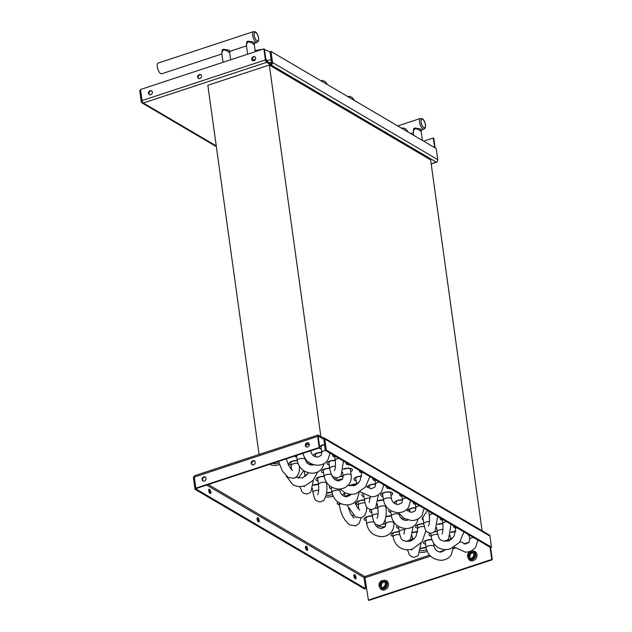 <?xml version="1.0" encoding="UTF-8"?>
<svg xmlns="http://www.w3.org/2000/svg" width="632" height="632" viewBox="0 0 632 632"><rect width="100%" height="100%" fill="white"/><g stroke="black" fill="none" stroke-linecap="round" stroke-linejoin="round"><path stroke-width="0.95" d="M429.594 555.165L364.743 576.534L368.409 600.084L368.946 600.4L492.288 559.755L490.59 547.517M470.824 552.431A3.049 2.544 120.5 0 1 472.752 552.597A3.049 2.544 120.5 0 1 473.818 555.457A3.049 2.544 120.5 0 1 471.598 558.024A3.049 2.544 120.5 0 1 469.663 557.859A3.049 2.544 120.5 0 1 468.596 555.007A3.049 2.544 120.5 0 1 470.824 552.431M471.741 559.059A4.179 3.484 -59.5 0 0 474.782 555.536A4.179 3.484 -59.5 0 0 473.329 551.625A4.179 3.484 -59.5 0 0 470.674 551.396A4.179 3.484 -59.5 0 0 467.633 554.928A4.179 3.484 -59.5 0 0 469.086 558.838A4.179 3.484 -59.5 0 0 471.741 559.059M368.409 600.084L491.751 559.438L490.061 547.265M491.751 559.438L492.288 559.755M318.212 436.262L319.713 447.827L196.37 488.465L195.833 488.149L194.3 477.073L317.643 436.428A2.038 0.814 71.8 0 1 317.975 435.069A2.038 0.814 71.8 0 1 318.346 435.132L322.762 437.731L322.905 438.766A0.901 0.75 120.5 0 1 323.805 439.335L325.346 450.411L490.527 547.541L491.506 547.217L489.966 536.134A2.038 1.698 120.5 0 0 489.231 534.964L324.05 437.842A2.038 1.698 -59.5 0 0 322.762 437.731M422.168 518.185A5.088 1.936 172.1 0 0 422.516 518.453A5.088 1.936 172.1 0 0 423.069 518.698M423.219 519.733A5.088 1.936 -7.9 0 1 422.658 519.488A5.088 1.936 -7.9 0 1 422.05 518.722A5.088 1.936 -7.9 0 1 422.247 518.05L427.509 510.49M318.496 436.167L323.797 439.287M469.118 535.446A5.088 1.936 -7.9 0 1 468.557 535.193A5.088 1.936 -7.9 0 1 467.949 534.435A5.088 1.936 -7.9 0 1 467.949 534.261M447.227 540.083A5.088 1.936 -7.9 0 1 450.505 539.823M298.407 478.219L303.558 470.824A5.088 1.936 -7.9 0 1 303.676 470.674M194.3 477.073A2.038 0.814 -108.2 0 1 194.632 475.706L317.975 435.069M317.643 436.428L319.176 447.511L195.833 488.149M309.269 444.28A2.259 1.888 120.5 0 1 306.157 446.871A2.259 1.888 120.5 0 1 308.448 442.977A2.259 1.888 120.5 0 1 309.269 444.28M255.17 462.103A2.259 1.888 120.5 0 1 252.057 464.702A2.259 1.888 120.5 0 1 254.348 460.807A2.259 1.888 120.5 0 1 255.17 462.103M205.993 478.306A2.259 1.888 120.5 0 1 202.88 480.905A2.259 1.888 120.5 0 1 205.171 477.01A2.259 1.888 120.5 0 1 205.993 478.306M205.424 477.192A2.259 1.888 -59.5 0 0 203.164 481.039M308.7 443.166A2.259 1.888 -59.5 0 0 306.441 447.006M254.601 460.989A2.259 1.888 -59.5 0 0 252.342 464.828M319.713 447.827L319.176 447.511M325.346 450.411L326.325 450.087L324.785 439.011A2.038 1.698 -59.5 0 0 324.05 437.842M326.325 450.087L491.506 547.217M195.904 488.196L196.015 488.978L195.035 489.302L364.625 589.024L365.604 588.7L364.072 577.624A0.901 0.75 -59.5 0 1 364.743 576.534L208.291 484.539M194.308 476.18A2.038 1.698 -59.5 0 0 193.495 478.227L195.035 489.302M306.654 550.203A2.259 0.908 71.8 0 0 306.654 549.232A2.259 0.908 71.8 0 0 305.493 546.68M209.871 493.292A2.259 0.908 71.8 0 0 209.871 492.32A2.259 0.908 71.8 0 0 208.71 489.768M258.259 521.748A2.259 0.908 71.8 0 0 258.267 520.776A2.259 0.908 71.8 0 0 257.098 518.224M355.05 578.659A2.259 0.908 71.8 0 0 355.05 577.688A2.259 0.908 71.8 0 0 353.888 575.136M353.88 576.1A2.259 0.908 -108.2 0 1 354.252 574.583A2.259 0.908 -108.2 0 1 356.037 577.364A2.259 0.908 -108.2 0 1 355.666 578.88A2.259 0.908 -108.2 0 1 353.88 576.1M196.015 488.978L365.604 588.7M307.642 548.908A2.259 0.908 -108.2 0 1 307.271 550.425A2.259 0.908 -108.2 0 1 305.493 547.644A2.259 0.908 -108.2 0 1 305.856 546.135A2.259 0.908 -108.2 0 1 307.642 548.908M210.859 491.996A2.259 0.908 -108.2 0 1 210.488 493.513A2.259 0.908 -108.2 0 1 208.702 490.732A2.259 0.908 -108.2 0 1 209.073 489.223A2.259 0.908 -108.2 0 1 210.859 491.996M259.246 520.452A2.259 0.908 -108.2 0 1 258.883 521.969A2.259 0.908 -108.2 0 1 257.098 519.188A2.259 0.908 -108.2 0 1 257.469 517.679A2.259 0.908 -108.2 0 1 259.246 520.452M382.155 580.571A4.179 3.484 -59.5 0 0 379.105 584.094A4.179 3.484 -59.5 0 0 380.567 588.005A4.179 3.484 -59.5 0 0 383.213 588.234A4.179 3.484 -59.5 0 0 386.263 584.703A4.179 3.484 -59.5 0 0 384.801 580.792A4.179 3.484 -59.5 0 0 382.155 580.571M383.071 587.199A3.049 2.544 120.5 0 1 381.136 587.033A3.049 2.544 120.5 0 1 380.077 584.173A3.049 2.544 120.5 0 1 382.297 581.606A3.049 2.544 120.5 0 1 384.232 581.772A3.049 2.544 120.5 0 1 385.299 584.624A3.049 2.544 120.5 0 1 383.071 587.199M423.638 141.173L433.268 138.005L433.805 138.321L435.14 147.943M433.268 138.005L434.603 147.627M431.158 163.751L436.214 162.084L271.033 64.954L270.891 63.919L266.483 61.328L265.938 60.245L264.397 49.17L263.86 48.854L265.401 59.929A2.038 0.814 71.8 0 0 266.625 62.363L271.033 64.954A2.038 1.698 -59.5 0 0 272.542 62.513L271.01 51.429L436.191 148.56L437.723 159.635A2.038 1.698 120.5 0 1 436.214 162.084A2.038 0.814 71.8 0 0 436.594 162.155A2.038 0.814 71.8 0 0 436.917 161.681M142.39 101.768A0.901 0.75 120.5 0 1 142.24 101.404L142.224 101.318M140.636 90.344L139.712 90.645L141.252 101.728A2.038 1.698 -59.5 0 0 143.282 103.008A2.038 0.814 -108.2 0 1 142.058 100.575L140.517 89.491L263.86 48.854M255.676 58.049A2.259 1.888 120.5 0 1 251.741 59.345A2.259 1.888 120.5 0 1 255.676 58.049M201.576 75.872A2.259 1.888 120.5 0 1 197.642 77.167A2.259 1.888 120.5 0 1 201.576 75.872M152.399 92.075A2.259 1.888 120.5 0 1 148.465 93.37A2.259 1.888 120.5 0 1 152.399 92.075M151.83 90.961A2.259 1.888 -59.5 0 0 149.571 94.808M255.107 56.927A2.259 1.888 -59.5 0 0 252.847 60.775M201.008 74.758A2.259 1.888 -59.5 0 0 198.748 78.597M271.01 51.429L270.022 51.753L271.562 62.837A0.901 0.75 120.5 0 1 270.891 63.919M422.974 517.995A4.234 1.612 -7.9 0 1 422.745 517.576A4.234 1.612 -7.9 0 1 422.761 517.308M482.09 530.769L430.621 159.88L269.311 65.033L207.841 85.288L259.073 454.479M315.431 454.764A4.234 1.612 -7.9 0 1 315.202 454.337A4.234 1.612 -7.9 0 1 315.257 453.974M328.877 462.671A4.234 1.612 -7.9 0 1 328.648 462.245A4.234 1.612 -7.9 0 1 328.703 461.873M350.333 468.644A4.234 1.612 -7.9 0 1 350.483 468.983A4.234 1.612 -7.9 0 1 350.381 469.45M355.761 478.479A4.234 1.612 -7.9 0 1 355.532 478.053A4.234 1.612 -7.9 0 1 355.587 477.681M369.207 486.379A4.234 1.612 -7.9 0 1 368.977 485.961A4.234 1.612 -7.9 0 1 369.033 485.589M390.663 492.36A4.234 1.612 -7.9 0 1 390.813 492.699A4.234 1.612 -7.9 0 1 390.702 493.165M382.644 494.287A4.234 1.612 -7.9 0 1 382.415 493.861A4.234 1.612 -7.9 0 1 382.471 493.497M396.09 502.187A4.234 1.612 -7.9 0 1 395.861 501.769A4.234 1.612 -7.9 0 1 395.916 501.397M409.528 510.095A4.234 1.612 -7.9 0 1 409.299 509.668A4.234 1.612 -7.9 0 1 409.354 509.305M323.3 470.674A4.234 1.612 -7.9 0 1 323.07 470.248A4.234 1.612 -7.9 0 1 323.126 469.884M336.745 478.574A4.234 1.612 -7.9 0 1 336.516 478.155A4.234 1.612 -7.9 0 1 336.524 477.934M417.397 525.998A4.234 1.612 -7.9 0 1 417.167 525.579A4.234 1.612 -7.9 0 1 417.223 525.208M430.842 533.906A4.234 1.612 -7.9 0 1 430.613 533.479A4.234 1.612 -7.9 0 1 430.621 533.258M290.846 462.869A4.234 1.612 -7.9 0 1 290.617 462.442A4.234 1.612 -7.9 0 1 290.673 462.079M317.73 478.677A4.234 1.612 -7.9 0 1 317.501 478.25A4.234 1.612 -7.9 0 1 317.556 477.887M344.614 494.485A4.234 1.612 -7.9 0 1 344.385 494.058A4.234 1.612 -7.9 0 1 344.44 493.695M358.06 502.385A4.234 1.612 -7.9 0 1 357.831 501.966A4.234 1.612 -7.9 0 1 357.886 501.595M371.498 510.293A4.234 1.612 -7.9 0 1 371.268 509.866A4.234 1.612 -7.9 0 1 371.276 509.645M425.273 541.908A4.234 1.612 -7.9 0 1 425.036 541.482A4.234 1.612 -7.9 0 1 425.091 541.118M278.87 462.703A4.234 1.612 -7.9 0 1 277.811 463.145A4.234 1.612 -7.9 0 1 272.542 463.375M332.432 494.422A4.234 1.612 -7.9 0 1 331.579 494.761A4.234 1.612 -7.9 0 1 326.183 494.943M365.928 518.295A4.234 1.612 -7.9 0 1 365.699 517.869A4.234 1.612 -7.9 0 1 365.754 517.505M385.402 526.361A4.234 1.612 -7.9 0 1 385.354 526.377A4.234 1.612 -7.9 0 1 379.137 525.777A4.234 1.612 -7.9 0 1 379.145 525.555M392.812 534.103A4.234 1.612 -7.9 0 1 392.583 533.677A4.234 1.612 -7.9 0 1 392.638 533.313M426.529 549.753A4.234 1.612 -7.9 0 1 425.684 550.093A4.234 1.612 -7.9 0 1 420.28 550.267M321.009 446.761A4.234 1.612 -7.9 0 1 320.78 446.334A4.234 1.612 -7.9 0 1 320.835 445.971M320.874 436.625L269.311 65.033M252.294 59.748A5.198 1.975 -7.9 0 1 255.32 59.669M269.129 62.884A4.069 1.548 -7.9 0 1 271.468 62.173M266.799 61.517A5.198 1.975 -7.9 0 1 271.12 59.677M424.048 129.181L425.352 127.838L425.549 124.923C424.822 121.715 423.756 119.653 422.358 118.745L420.509 118.445A5.649 2.259 71.8 0 0 419.585 122.237A5.649 2.259 71.8 0 0 424.048 129.181L421.836 129.908L420.225 128.849L414.821 128.004L413.612 128.691L413.328 132.554M413.273 132.199L414.142 129.394L415.066 128.762C418.115 128.644 423.748 132.467 419.814 130.816M422.405 140.454L421.109 131.093L421.836 129.908M221.872 53.965L161.752 73.77A5.649 2.259 -108.2 0 1 160.702 73.581A5.649 2.259 -108.2 0 1 157.297 66.826A5.649 2.259 -108.2 0 1 158.213 63.042L253.622 31.6A5.649 2.259 71.8 0 0 252.705 35.384A5.649 2.259 71.8 0 0 257.161 42.336L254.949 43.063L253.345 42.004L247.934 41.151L246.733 41.846L246.441 45.702M246.464 45.859L230.364 51.168L228.752 50.11L223.349 49.257L222.14 49.952L221.848 53.807M247.618 54.202L246.385 45.33L247.254 42.549L248.178 41.917C251.236 41.791 256.861 45.623 252.934 43.964M255.257 51.69L254.222 44.248L254.949 43.063M223.033 62.307L221.8 53.428L222.669 50.655L223.594 50.015C226.643 49.896 232.268 53.72 228.342 52.069M230.664 59.787L229.637 52.345L230.356 51.168M473.178 552.929A3.049 2.544 -59.5 0 0 471.733 552.968A3.049 2.544 -59.5 0 0 469.592 555.244A3.049 2.544 -59.5 0 0 470.153 558.072M473.329 551.625L474.245 552.163A4.179 3.484 120.5 0 1 475.699 556.073A4.179 3.484 120.5 0 1 472.657 559.596A4.179 3.484 120.5 0 1 470.003 559.375L469.086 558.838M472.286 551.254A5.088 4.242 120.5 0 1 477.002 554.762A5.088 4.242 120.5 0 1 473.202 560.679A5.088 4.242 120.5 0 1 468.257 558.103M365.288 577.616L430.526 556.121M453.263 548.623L455.119 548.015M477.855 540.526L478.329 540.368M383.758 580.421A5.088 4.242 120.5 0 1 388.483 583.928A5.088 4.242 120.5 0 1 384.675 589.854A5.088 4.242 120.5 0 1 379.737 587.27M469.205 542.114L463.904 543.86M444.62 550.211L439.311 551.957M321.325 449.036A6.044 2.299 -7.9 0 1 319.855 448.523A6.044 2.299 -7.9 0 1 319.263 447.977M319.547 446.595A6.044 2.299 -7.9 0 1 324.532 444.557M334.762 456.936A6.044 2.299 -7.9 0 1 333.301 456.43A6.044 2.299 -7.9 0 1 332.772 454.779M350.183 465.018A6.044 2.299 -7.9 0 1 346.739 464.33A6.044 2.299 -7.9 0 1 346.21 462.687M361.654 472.744A6.044 2.299 -7.9 0 1 360.185 472.238A6.044 2.299 -7.9 0 1 359.655 470.587M375.092 480.652A6.044 2.299 -7.9 0 1 373.63 480.138A6.044 2.299 -7.9 0 1 373.093 478.495M390.513 488.733A6.044 2.299 -7.9 0 1 387.068 488.046A6.044 2.299 -7.9 0 1 386.539 486.395M401.976 496.46A6.044 2.299 -7.9 0 1 400.514 495.946A6.044 2.299 -7.9 0 1 399.985 494.303M415.422 504.36A6.044 2.299 -7.9 0 1 413.952 503.854A6.044 2.299 -7.9 0 1 413.423 502.203M442.305 520.168A6.044 2.299 -7.9 0 1 440.836 519.662A6.044 2.299 -7.9 0 1 440.307 518.011M455.751 528.076A6.044 2.299 -7.9 0 1 454.282 527.562A6.044 2.299 -7.9 0 1 453.752 525.919M306.062 444.58A6.044 2.299 -7.9 0 1 309.285 444.549M313.591 455.775A6.044 2.299 -7.9 0 1 321.791 452.378M329.193 464.939A6.044 2.299 -7.9 0 1 327.724 464.433A6.044 2.299 -7.9 0 1 328.506 461.692A6.044 2.299 -7.9 0 1 335.229 460.286M343.271 469.007A6.044 2.299 -7.9 0 1 351.692 468.865A6.044 2.299 -7.9 0 1 350.697 471.725M356.077 480.747A6.044 2.299 -7.9 0 1 354.607 480.241A6.044 2.299 -7.9 0 1 355.239 477.587A6.044 2.299 -7.9 0 1 361.678 476.086M367.358 487.391A6.044 2.299 -7.9 0 1 375.558 483.993M382.96 496.554A6.044 2.299 -7.9 0 1 381.499 496.049A6.044 2.299 -7.9 0 1 383.885 492.62A6.044 2.299 -7.9 0 1 392.022 492.581A6.044 2.299 -7.9 0 1 391.018 495.441M394.25 503.198A6.044 2.299 -7.9 0 1 402.442 499.801M407.687 511.106A6.044 2.299 -7.9 0 1 415.888 507.709M437.368 524.339A6.044 2.299 -7.9 0 1 442.771 523.517M450.806 532.239A6.044 2.299 -7.9 0 1 455.775 531.409M296.732 457.134A6.044 2.299 -7.9 0 1 295.27 456.628A6.044 2.299 -7.9 0 1 294.67 456.075M308.021 463.777A6.044 2.299 -7.9 0 1 308.724 462.3M323.616 472.941A6.044 2.299 -7.9 0 1 322.154 472.436A6.044 2.299 -7.9 0 1 322.936 469.695A6.044 2.299 -7.9 0 1 329.659 468.288M334.905 479.585A6.044 2.299 -7.9 0 1 335.9 477.887M340.237 476.378A6.044 2.299 -7.9 0 1 343.097 476.188M349.37 485.771A6.044 2.299 -7.9 0 1 356.543 484.096M363.945 496.657A6.044 2.299 -7.9 0 1 362.484 496.144A6.044 2.299 -7.9 0 1 362.492 493.916M378.023 500.726A6.044 2.299 -7.9 0 1 383.427 499.904M390.829 512.465A6.044 2.299 -7.9 0 1 389.367 511.959A6.044 2.299 -7.9 0 1 389.383 509.724M402.118 519.109A6.044 2.299 -7.9 0 1 402.821 517.624M417.713 528.273A6.044 2.299 -7.9 0 1 416.251 527.767A6.044 2.299 -7.9 0 1 417.033 525.018A6.044 2.299 -7.9 0 1 423.756 523.62M291.162 465.136A6.044 2.299 -7.9 0 1 289.693 464.631A6.044 2.299 -7.9 0 1 290.475 461.889A6.044 2.299 -7.9 0 1 297.198 460.483M318.046 480.944A6.044 2.299 -7.9 0 1 316.577 480.438A6.044 2.299 -7.9 0 1 317.359 477.697A6.044 2.299 -7.9 0 1 324.082 476.291M331.484 488.852A6.044 2.299 -7.9 0 1 330.023 488.339A6.044 2.299 -7.9 0 1 330.038 486.111M342.773 495.496A6.044 2.299 -7.9 0 1 345.459 492.96M358.376 504.66A6.044 2.299 -7.9 0 1 356.906 504.154A6.044 2.299 -7.9 0 1 357.688 501.405A6.044 2.299 -7.9 0 1 364.411 500.007M371.813 512.56A6.044 2.299 -7.9 0 1 370.352 512.054A6.044 2.299 -7.9 0 1 370.652 509.605M374.989 508.089A6.044 2.299 -7.9 0 1 377.849 507.907M385.891 516.628A6.044 2.299 -7.9 0 1 391.295 515.815M398.697 528.376A6.044 2.299 -7.9 0 1 397.236 527.862A6.044 2.299 -7.9 0 1 397.252 525.627M412.775 532.444A6.044 2.299 -7.9 0 1 417.744 531.615M425.581 544.184A6.044 2.299 -7.9 0 1 424.119 543.67A6.044 2.299 -7.9 0 1 425.004 540.874A6.044 2.299 -7.9 0 1 431.901 539.538M279.423 464.465A6.044 2.299 -7.9 0 1 270.678 464.725A6.044 2.299 -7.9 0 1 270.077 464.18M290.459 468.494A6.044 2.299 -7.9 0 1 291.407 468.478M313.101 485.115A6.044 2.299 -7.9 0 1 318.512 484.294M333.08 496.128A6.044 2.299 -7.9 0 1 325.646 496.799M326.547 493.015A6.044 2.299 -7.9 0 1 331.95 492.202M339.352 504.755A6.044 2.299 -7.9 0 1 337.891 504.249A6.044 2.299 -7.9 0 1 337.907 502.013M357.673 508.017A6.044 2.299 -7.9 0 1 358.62 508.002M366.244 520.571A6.044 2.299 -7.9 0 1 364.775 520.057A6.044 2.299 -7.9 0 1 365.557 517.316A6.044 2.299 -7.9 0 1 372.28 515.909M377.525 527.207A6.044 2.299 -7.9 0 1 378.521 525.516M382.858 523.999A6.044 2.299 -7.9 0 1 385.725 523.817M393.128 536.378A6.044 2.299 -7.9 0 1 391.658 535.865A6.044 2.299 -7.9 0 1 392.44 533.124A6.044 2.299 -7.9 0 1 399.163 531.717M409.741 539.807A6.044 2.299 -7.9 0 1 412.609 539.625M427.177 551.459A6.044 2.299 -7.9 0 1 419.743 552.123M420.643 548.347A6.044 2.299 -7.9 0 1 426.047 547.525M431.158 536.173A6.044 2.299 -7.9 0 1 429.689 535.667A6.044 2.299 -7.9 0 1 429.997 533.218M434.334 531.702A6.044 2.299 -7.9 0 1 437.194 531.52M324.785 439.011L489.966 536.134M206.68 485.076L364.072 577.624M384.801 580.792L385.718 581.329A4.179 3.484 120.5 0 1 387.179 585.24A4.179 3.484 120.5 0 1 384.13 588.771A4.179 3.484 120.5 0 1 381.483 588.542L380.567 588.005M384.659 582.096A3.049 2.544 -59.5 0 0 383.213 582.143A3.049 2.544 -59.5 0 0 381.072 584.41A3.049 2.544 -59.5 0 0 381.633 587.239M265.401 59.929L142.058 100.575M216.255 145.913L143.282 103.008L266.625 62.363M437.723 159.635L272.542 62.513M340.838 503.704A4.069 1.548 172.1 0 0 339.408 505.15C340.893 514.235 344.385 520.855 349.891 524.987L355.856 525.824L359.221 523.296L361.07 517.924M350.476 494.959A4.069 1.548 172.1 0 0 347.079 495.449A4.069 1.548 172.1 0 0 345.135 496.61M364.98 502.969A4.069 1.548 172.1 0 0 360.517 503.349A4.069 1.548 172.1 0 0 358.423 505.047L357.941 501.555M456.415 527.483A4.069 1.548 172.1 0 0 455.798 528.463L454.171 535.881C450.813 540.731 447.851 541.055 448.056 541.032L443.585 541.142M437.763 534.49A4.069 1.548 172.1 0 0 433.402 534.838A4.069 1.548 172.1 0 0 431.214 536.568L430.755 533.258M399.732 534.688A4.069 1.548 172.1 0 0 395.363 535.035A4.069 1.548 172.1 0 0 393.183 536.766L392.693 533.274M424.325 526.582A4.069 1.548 172.1 0 0 419.956 526.93A4.069 1.548 172.1 0 0 417.768 528.66L417.286 525.168M311.655 463.983A4.069 1.548 172.1 0 0 310.383 464.891M370.155 497.977A4.069 1.548 172.1 0 0 369.594 497.961A4.069 1.548 172.1 0 0 364.427 500.149L363.677 494.698M404.907 529.695A4.069 1.548 172.1 0 0 404.346 529.679A4.069 1.548 172.1 0 0 399.187 531.868L398.429 526.417M385.812 506.058L385.931 506.935A4.069 1.548 172.1 0 0 383.039 505.869A4.069 1.548 172.1 0 0 377.873 508.057L374.823 508.247M378.023 513.887A4.069 1.548 172.1 0 0 377.462 513.871A4.069 1.548 172.1 0 0 372.303 516.06L371.411 509.645M362.31 472.151A4.069 1.548 172.1 0 0 361.702 473.131L360.074 480.557C356.717 485.408 353.754 485.724 353.96 485.708L348.129 485.163M342.607 479.048A4.069 1.548 172.1 0 0 337.267 480.699M414.679 538.085A4.069 1.548 172.1 0 0 412.625 539.768L409.576 539.965M307.136 474.853A4.069 1.548 172.1 0 0 305.09 476.536L305.106 476.67M326.468 482.445L326.586 483.322A4.069 1.548 172.1 0 0 323.695 482.256A4.069 1.548 172.1 0 0 318.528 484.444C318.915 489.437 318.639 492.857 317.699 494.714L317.699 494.714M318.678 490.266A4.069 1.548 172.1 0 0 318.117 490.258A4.069 1.548 172.1 0 0 312.959 492.447L312.39 488.339M297.941 463.485A4.069 1.548 172.1 0 0 293.311 463.825A4.069 1.548 172.1 0 0 291.21 465.523L290.728 462.032M310.754 450.782L310.849 451.509A4.069 1.548 172.1 0 0 310.375 450.908M325.433 450.466A4.069 1.548 172.1 0 0 321.965 451.991A4.069 1.548 172.1 0 0 321.807 452.528L320.89 445.923M338.87 458.366A4.069 1.548 172.1 0 0 335.252 460.428C335.632 465.421 335.355 468.849 334.423 470.706L334.423 470.698M335.395 466.258A4.069 1.548 172.1 0 0 334.842 466.242A4.069 1.548 172.1 0 0 329.675 468.431L328.758 461.834M421.109 122.229A4.519 1.809 71.8 0 0 423.835 127.632A4.519 1.809 71.8 0 0 425.415 124.757A4.519 1.809 71.8 0 0 422.69 119.345A4.519 1.809 71.8 0 0 421.109 122.229M358.613 482.564A4.069 1.548 172.1 0 0 356.717 483.701A4.069 1.548 172.1 0 0 356.559 484.246L356.582 484.373M379.2 482.082A4.069 1.548 172.1 0 0 375.732 483.606A4.069 1.548 172.1 0 0 375.574 484.144L374.942 479.577M331.516 474.632A4.069 1.548 172.1 0 0 327.55 474.403A4.069 1.548 172.1 0 0 324.263 475.896A4.069 1.548 172.1 0 0 324.105 476.441L320.124 476.828L317.256 478.155M323.189 469.837L324.105 476.441C325.93 484.191 330.868 488.394 338.934 489.049C343.271 488.955 346.684 487.225 349.18 483.859C350.926 481.276 351.59 478.392 351.179 475.217A4.069 1.548 172.1 0 0 347.616 474.174A4.069 1.548 172.1 0 0 343.279 475.801A4.069 1.548 172.1 0 0 343.121 476.338L342.552 472.23M399.25 513.958L399.377 514.843A4.069 1.548 172.1 0 0 395.814 513.792A4.069 1.548 172.1 0 0 391.477 515.42A4.069 1.548 172.1 0 0 391.319 515.957L385.86 516.826M339.724 489.026L340.032 491.23A4.069 1.548 172.1 0 0 336.469 490.179A4.069 1.548 172.1 0 0 332.132 491.807A4.069 1.548 172.1 0 0 331.974 492.344C333.799 500.102 338.744 504.304 346.802 504.96C351.139 504.857 354.552 503.127 357.048 499.77L359.158 492.312M374.144 522.253A4.069 1.548 172.1 0 0 370.17 522.032A4.069 1.548 172.1 0 0 366.884 523.525A4.069 1.548 172.1 0 0 366.726 524.062C368.551 531.812 373.496 536.023 381.554 536.671C385.891 536.576 389.312 534.846 391.8 531.488C393.546 528.897 394.218 526.014 393.799 522.846A4.069 1.548 172.1 0 0 390.236 521.803A4.069 1.548 172.1 0 0 385.899 523.422A4.069 1.548 172.1 0 0 385.741 523.96L385.172 519.86M433.663 543.196L434.129 546.554A4.069 1.548 172.1 0 0 430.566 545.511A4.069 1.548 172.1 0 0 426.229 547.138A4.069 1.548 172.1 0 0 426.071 547.675L420.612 548.537M419.529 505.798A4.069 1.548 172.1 0 0 416.061 507.314A4.069 1.548 172.1 0 0 415.903 507.859L415.271 503.293M432.975 513.697A4.069 1.548 172.1 0 0 429.349 515.759C429.728 520.752 429.452 524.181 428.52 526.029L428.52 526.029M429.499 521.59A4.069 1.548 172.1 0 0 428.938 521.574A4.069 1.548 172.1 0 0 423.772 523.762L422.855 517.173M452.709 537.887A4.069 1.548 172.1 0 0 450.813 539.033A4.069 1.548 172.1 0 0 450.656 539.57L450.679 539.704M473.297 537.413A4.069 1.548 172.1 0 0 469.829 538.93A4.069 1.548 172.1 0 0 469.679 539.475L469.039 534.909M390.592 492.336L391.508 498.932A4.069 1.548 172.1 0 0 387.945 497.89A4.069 1.548 172.1 0 0 383.6 499.509A4.069 1.548 172.1 0 0 383.45 500.054L377.991 500.915M406.084 497.89A4.069 1.548 172.1 0 0 402.623 499.414A4.069 1.548 172.1 0 0 402.466 499.952L401.826 495.385M305.153 458.627L305.28 459.511A4.069 1.548 172.1 0 0 301.717 458.469A4.069 1.548 172.1 0 0 297.372 460.088A4.069 1.548 172.1 0 0 297.222 460.625C299.047 468.383 303.984 472.586 312.05 473.242C316.387 473.139 319.8 471.417 322.288 468.051L324.208 463.446M446.413 521.605A4.069 1.548 172.1 0 0 442.787 523.667C443.174 528.66 442.898 532.081 441.966 533.937L441.966 533.937M442.937 529.49A4.069 1.548 172.1 0 0 442.384 529.482A4.069 1.548 172.1 0 0 437.218 531.67L436.649 527.562M254.222 35.376A4.519 1.809 71.8 0 0 256.947 40.788A4.519 1.809 71.8 0 0 258.528 37.904A4.519 1.809 71.8 0 0 255.802 32.501A4.519 1.809 71.8 0 0 254.222 35.376M470.579 558.396C468.557 558.293 470.532 552.668 472.112 553.039L473.668 553.134M320.535 446.239L324.548 444.683M306.007 444.715L309.285 444.746M314.965 454.242L317.833 452.915L321.807 452.536M328.403 462.142L331.271 460.823L335.252 460.444M343.239 469.197L348.074 468.32L350.689 468.826M355.295 477.958L358.154 476.631L361.654 476.228M368.733 485.858L371.6 484.531L375.582 484.152L374.958 487.019L371.347 488.718L366.086 486.221M382.178 493.766L382.21 493.718C384.943 492.091 387.851 491.68 390.947 492.486L391.018 492.533M395.616 501.666L398.484 500.339L402.466 499.959L401.841 502.827L398.231 504.526C394.573 504.123 392.33 502.258 391.508 498.932M409.062 509.574L411.93 508.247L415.903 507.867L415.287 510.727L411.677 512.433L406.329 509.842M437.336 524.528L442.795 523.675M450.774 532.436L455.751 531.559M322.834 470.153L325.701 468.826L329.675 468.446C331.76 477.026 331.737 476.267 336.564 477.934C339.447 477.176 340.964 476.315 341.098 475.351L343.508 461.091M340.071 476.536L343.121 476.346L342.497 479.214L338.886 480.913C335.229 480.51 332.985 478.645 332.163 475.319M349.773 485.897L352.585 484.633L356.567 484.254M416.93 525.476L419.798 524.149L423.772 523.77C425.857 532.349 425.834 531.599 430.661 533.258C433.552 532.507 435.061 531.646 435.203 530.683L437.605 516.423M290.372 462.348L293.24 461.02L297.222 460.641M344.148 493.963L345.672 493.055M357.586 501.863L360.453 500.536L364.435 500.157C366.513 508.736 366.489 507.986 371.324 509.645C374.207 508.894 375.716 508.033 375.858 507.069L378.37 494.824M412.743 532.634L417.72 531.757M424.799 541.387L427.667 540.06L431.956 539.704M290.554 468.628L291.399 468.628M313.077 485.305L318.528 484.452M326.515 493.213L331.974 492.352M357.767 508.144L358.613 508.152M365.454 517.774L368.322 516.447L372.303 516.067C374.381 524.647 374.357 523.889 379.192 525.555C382.076 524.797 383.585 523.936 383.727 522.972C386.034 518.785 386.768 513.437 385.931 506.935M382.692 524.157L385.741 523.975L385.125 526.835L381.515 528.534C377.849 528.139 375.613 526.274 374.784 522.941M392.338 533.582L395.205 532.255L399.187 531.875C401.265 540.455 401.241 539.696 406.076 541.363C408.959 540.605 410.468 539.744 410.61 538.78L413.123 526.543M434.168 531.86L437.218 531.678C439.295 540.257 439.279 539.499 444.106 541.166C446.99 540.407 448.507 539.546 448.641 538.582L451.043 524.323M385.149 582.309L383.592 582.206C382.012 581.835 380.037 587.46 382.052 587.57M431.19 163.933L436.594 162.155M216.349 146.616L141.995 102.898M354.11 518.035L351.06 514.432L348.445 508.365M339.084 502.796L339.408 505.15M352.972 517.079L353.035 515.08M359.687 510.032L357.53 507.82L354.671 502.29M366.75 507.109L366.497 510.956L364.79 515.285L361.425 517.813L355.468 516.984L346.984 504.952M344.495 493.647L344.898 496.547M358.549 509.076L358.423 505.047M431.214 536.568C431.956 541.458 434.318 545.155 438.316 547.636C442.139 549.777 446.232 550.156 450.608 548.758L459.606 542.319L463.912 531.891M455.601 527.001L455.798 528.463M425.992 530.564L422.05 541.893L412.578 548.963C408.201 550.354 404.109 549.974 400.285 547.833C396.288 545.353 393.918 541.656 393.183 536.766M417.768 528.66L416.14 536.086C412.783 540.937 409.82 541.253 410.026 541.229L405.547 541.34M286.13 475.849L292.742 484.602C296.566 486.743 300.666 487.114 305.035 485.724L313.006 480.494L317.754 471.93M296.258 477.176L302.491 477.997L308.606 472.839M309.901 463.082L310.146 464.828M369.175 502.416L370.218 496.815M369.088 485.55L369.491 488.441M403.935 534.135L404.978 528.526M403.998 518.406L404.243 520.16M377.051 518.327L377.043 518.327C377.983 516.47 378.26 513.05 377.873 508.057L377.304 503.949M340.364 488.971L344.219 492.312C348.042 494.445 352.135 494.824 356.511 493.434L365.509 486.988L369.815 476.567M361.504 471.677L361.702 473.131M337.03 480.636L336.659 477.926M407.411 549.785L409.481 554.872L411.021 556.373L413.944 557.274C416.828 556.516 418.337 555.654 418.479 554.691L420.999 543.212M411.803 550.038L412.175 549.082M412.649 539.902L412.056 535.667M299.868 486.553L301.938 491.641L303.486 493.134L306.402 494.034C309.285 493.284 310.802 492.423 310.936 491.459L313.464 479.98M304.261 486.806L304.64 485.85M304.332 471.085L305.09 476.536M312.959 492.447C315.036 501.034 315.012 500.275 319.847 501.942C322.731 501.184 324.24 500.323 324.382 499.359C326.689 495.172 327.423 489.824 326.586 483.322M317.612 477.839L318.528 484.444M299.489 466.495L299.284 471.433L297.577 475.77L294.22 478.298L288.255 477.468L282.417 471.061L278.514 461.399M291.336 469.552L291.21 465.523M292.474 470.508L288.706 465.61L286.264 458.848M321.807 452.528L321.19 455.403L317.58 457.102C313.922 456.699 311.679 454.835 310.849 451.509M329.991 453.144L327.866 460.049C325.377 463.414 321.957 465.136 317.62 465.239C309.562 464.583 304.616 460.38 302.791 452.623M334.62 455.862L335.252 460.428M420.509 118.445L397.741 125.95M413.344 132.704L410.713 133.573M413.715 135.343L413.273 132.183M383.758 484.76L381.633 491.664C379.145 495.03 375.732 496.76 371.387 496.855L360.122 491.767M355.642 477.642L356.559 484.246M351.179 475.217L350.262 468.62M407.964 520.089L406.099 520.436C402.442 520.033 400.198 518.169 399.377 514.843M418.305 518.777L416.393 523.383C413.897 526.74 410.484 528.471 406.147 528.573C398.081 527.918 393.144 523.715 391.319 515.957L390.56 510.506M409.82 512.157L409.418 509.258M350.815 494.24L350.365 495.117L346.755 496.823C343.097 496.42 340.853 494.556 340.032 491.23M331.215 486.893L331.974 492.344M365.81 517.458L366.726 524.062M393.799 522.846L393.681 521.961M444.912 549.571L444.47 550.448L440.859 552.147C437.194 551.752 434.95 549.887 434.129 546.554M453.255 547.644L451.145 555.101C448.649 558.459 445.236 560.189 440.899 560.284C432.841 559.636 427.896 555.433 426.071 547.675L425.154 541.079M424.088 508.476L421.963 515.38C419.474 518.738 416.053 520.468 411.716 520.571L404.03 518.43L398.452 512.663M395.972 501.358L396.375 504.249M274.888 53.712L286.501 60.538M428.717 511.193L429.349 515.759M469.679 539.475L469.055 542.343L465.444 544.049L460.183 541.553M477.855 540.091L475.73 546.996C473.242 550.354 469.829 552.084 465.492 552.186L454.218 547.099M450.087 535.47L450.656 539.57M410.642 500.568L408.517 507.472C406.028 510.838 402.616 512.568 398.279 512.663C390.213 512.007 385.275 507.804 383.45 500.054L382.534 493.45M313.867 464.757L312.003 465.105C308.345 464.702 306.101 462.837 305.28 459.511M296.503 455.474L297.222 460.625M315.724 456.825L315.321 453.934M442.155 519.101L442.787 523.667M257.161 42.336L258.472 40.993L258.662 38.078C257.935 34.863 256.876 32.809 255.478 31.9L253.622 31.6M382.431 116.944L394.044 123.769M368.985 109.044L380.598 115.869M301.772 69.52L313.385 76.346M408.28 132.143L405.704 128.817L402.853 127.941L401.47 128.146M354.512 100.528L351.937 97.202L349.085 96.325L347.703 96.53M327.629 84.72L325.053 81.394L322.194 80.509L320.819 80.714M270.062 52.021L264.437 49.462M262.754 49.217L255.091 50.505M265.717 58.697L267.32 61.035"/></g></svg>
